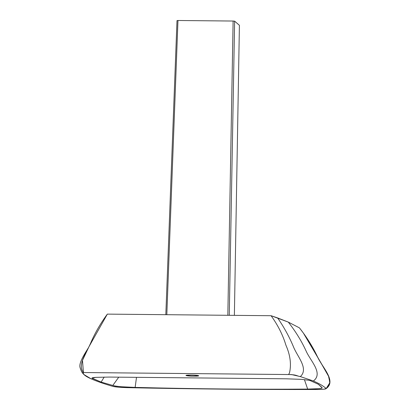 <?xml version="1.0" encoding="UTF-8"?>
<svg xmlns="http://www.w3.org/2000/svg" width="410" height="410" viewBox="0 0 410 410"><rect width="100%" height="100%" fill="white"/><g stroke="black" fill="none" stroke-linecap="round" stroke-linejoin="round"><path stroke-width="0.61" d="M186.171 375.555L187.062 375.17L191.045 375.053L198.512 375.673L197.62 376.057L193.638 376.175L186.171 375.555C184.162 374.822 197.179 374.95 198.512 375.673C200.521 376.406 187.503 376.277 186.171 375.555L186.037 375.437M321.671 387.25L321.814 387.491C322.978 388.49 318.262 389.023 307.674 389.09C252.406 389.505 194.893 388.941 135.136 387.404C123.748 387.122 116.307 386.471 112.806 385.446L118.762 377.164L112.806 385.446L101.142 382.094L104.186 377.062L101.142 382.094L91.922 378.225L92.065 377.974L91.922 378.225C91.804 377.856 93.07 377.569 95.714 377.359L109.106 377.072L286.272 378.804L301.637 379.373L309.663 380.352L318.247 384.216L321.522 387.035M91.922 378.225L95.714 377.359L109.106 377.072L286.272 378.804L301.637 379.373L309.663 380.352L318.247 384.216L321.814 387.491C322.726 387.973 321.727 388.367 318.816 388.68L307.674 389.09L304.41 379.604L307.674 389.09C252.36 389.5 194.847 388.941 135.136 387.404L136.51 377.338L135.136 387.404L121.56 386.753C117.05 386.369 114.129 385.933 112.806 385.446L101.142 382.094L91.932 378.092M321.814 387.491L322.116 387.706M84.117 374.658C83.015 373.915 82.784 373.208 83.43 372.541L82.738 372.644L84.117 374.658L91.076 378.825C96.924 381.356 104.248 383.893 113.047 386.435L118.808 387.204L127.12 387.645C192.208 389.018 255.558 389.638 317.176 389.5L323.813 389.208L326.206 388.516C323.439 386.035 319.159 383.524 313.368 380.998L300.356 376.59L291.51 374.566L83.43 372.541L82.477 360.339L89.037 346.583L107.343 314.116C100.414 323.521 94.828 333.243 90.574 343.278C86.438 352.907 77.224 364.792 83.43 372.541L288.599 374.535C297.127 374.725 296.379 375.955 300.356 376.59L313.368 380.998C319.159 383.524 323.439 386.035 326.206 388.516L329.809 383.504L329.107 377.246L317.77 357.33L312.589 347.347L303.4 333.104L328.333 375.365L329.912 382.581L326.206 388.516C326.216 389.09 323.203 389.418 317.176 389.5C255.563 389.638 192.208 389.018 127.12 387.645C120.427 387.435 115.738 387.035 113.047 386.435C104.248 383.893 96.924 381.356 91.076 378.825C87.325 377.097 85.008 375.709 84.117 374.658L84.004 374.545C83.107 372.951 82.2 374.33 80.042 367.478L80.042 367.478C78.31 361.917 88.375 348.515 89.037 346.583M326.206 388.516C336.554 381.254 322.685 367.714 317.899 357.663C313.014 347.203 306.864 337.271 299.438 327.872L288.297 322.106L271.097 315.715L107.343 314.116L271.097 315.715C277.944 325.253 282.885 335.078 285.919 345.184C290.28 355.142 291.474 364.372 289.501 372.869L288.599 374.535L289.501 372.869C291.474 364.372 290.28 355.142 285.919 345.184C282.885 335.078 277.944 325.253 271.097 315.715L277.616 317.929C284.222 327.508 289.588 337.333 293.709 347.403C297.742 357.064 308.822 368.815 300.356 376.59C308.822 368.815 297.742 357.064 293.709 347.403C289.588 337.333 284.222 327.508 277.616 317.929L288.297 322.106C295.789 331.649 301.811 341.484 306.367 351.606C310.836 361.318 323.418 373.479 313.368 380.998C323.418 373.479 310.836 361.318 306.367 351.606C301.811 341.484 295.789 331.649 288.297 322.106L299.438 327.872L303.4 333.104M177.966 20.5L177.002 20.602L177.966 20.5L166.819 314.695L177.966 20.5L233.121 21.038L177.966 20.5M239.409 25.302L234.622 21.166L233.121 21.038L227.832 315.295L233.121 21.038L234.622 21.166L229.272 315.305L234.622 21.166L239.409 25.302L234.376 315.357L239.409 25.302M165.819 314.685L177.002 20.602"/></g></svg>
